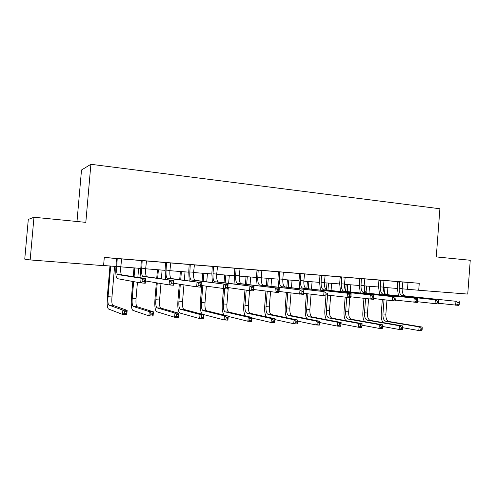 <?xml version="1.0" encoding="UTF-8"?>
<svg xmlns="http://www.w3.org/2000/svg" width="495" height="495" viewBox="0 0 495 495"><rect width="100%" height="100%" fill="white"/><g stroke="black" fill="none" stroke-linecap="round" stroke-linejoin="round"><path stroke-width="0.74" d="M76.997 221.5L81.508 170.002L90.888 164.297L439.894 208.754L436.268 256.917L470.25 260.265L467.744 294.073L418.721 290.249L419.253 283.282L104.29 257.412L103.573 265.654L30.164 259.931L33.969 217.256L85.821 222.366L90.888 164.297M33.969 217.256L28.295 219.427L24.75 259.139L30.164 259.931M104.278 257.511L116.455 258.514M121.652 258.941L141.304 260.549M146.495 260.976L165.547 262.542M170.738 262.969L189.201 264.485M194.387 264.912L212.293 266.378M217.472 266.805L234.84 268.228M240.013 268.655L256.862 270.041M262.028 270.462L278.376 271.805M283.53 272.225L299.401 273.531M304.543 273.952L319.949 275.22M325.085 275.641L340.046 276.866M345.17 277.287L359.698 278.481M364.809 278.902L378.916 280.059M384.015 280.479L397.726 281.599M402.812 282.02L419.253 283.282M402.825 281.989L397.72 281.568M384.027 280.448L378.91 280.028M364.821 278.871L357.662 278.283L359.686 278.45L359.809 278.902L359.321 285.2L360.286 293.003M345.182 277.256L337.967 276.662L340.034 276.835L340.164 277.299L339.663 283.66L340.572 291.586M325.097 275.61L319.943 275.183M304.561 273.921L297.223 273.32L299.388 273.5L299.524 273.97L299.005 280.479L299.797 288.672M279.793 271.873L279.397 278.963C279.199 283.406 279.941 285.992 281.624 286.716L324.027 291.629L285.064 286.97C283.369 286.246 282.614 283.666 282.812 279.236L283.344 272.634L283.555 272.182L285.764 272.361L278.363 271.774M258.198 270.097L257.796 277.274C257.579 281.773 258.266 284.377 259.856 285.101L299.982 289.866L263.377 285.361C261.775 284.637 261.082 282.032 261.292 277.547L261.83 270.87L262.047 270.418L264.311 270.604L254.585 269.818L256.849 270.004L256.992 270.487L256.447 277.151L257.109 285.658M240.026 268.624L234.828 268.197M217.491 266.774L212.281 266.347M194.405 264.875L189.189 264.448M170.75 262.938L165.534 262.505M146.514 260.945L141.292 260.519M121.665 258.904L116.443 258.477M402.157 288.826L418.721 290.249M103.591 265.506L115.96 266.477M120.786 266.854L140.821 268.414M145.654 268.791L165.07 270.313M169.909 270.691L188.737 272.157M193.582 272.535L211.835 273.964M216.68 274.341L234.395 275.727M239.24 276.105L256.422 277.447M261.267 277.825L277.949 279.124M282.793 279.508L298.98 280.77M303.819 281.148L319.541 282.373M324.374 282.756L339.644 283.944M344.471 284.322L359.302 285.479M364.128 285.856L378.533 286.982M383.347 287.36L397.349 288.455M408.016 282.447L407.496 289.247M399.545 281.704L399.187 288.338C399.075 292.502 400.102 294.94 402.268 295.663L455.957 301.282L402.342 295.67M402.831 281.977L402.175 288.573C402.064 292.724 403.097 295.162 405.275 295.886L405.349 295.892M398.438 295.762L397.367 288.177L397.714 281.556M459.255 304.32L459.366 302.748L458.061 302.655L457.949 304.227L459.255 304.32L458.927 305.434L438.539 303.274M457.949 304.227L455.666 305.198L455.957 301.282L458.061 302.655M399.663 282.156L397.838 282.02M459.366 302.748L459.218 301.517M382.907 322.561C381.571 320.253 381.02 317.307 381.243 313.737L382.332 299.537M387.901 287.713L387.368 294.593M386.948 300.088L385.865 314.177C385.754 318.279 386.737 320.717 388.81 321.478L422.179 327.053L419.073 326.873L420.973 328.204L420.861 329.67L422.105 329.738L422.216 328.272L420.973 328.204M384.98 287.49L384.454 294.346M384.04 299.741L382.944 313.991C382.833 318.106 383.804 320.543 385.865 321.305L419.073 326.873L418.795 330.53L402.553 327.678M422.105 329.738L421.901 330.703L418.795 330.53L420.861 329.67M422.216 328.272L422.179 327.053M380.674 280.158L380.315 286.865C380.191 291.066 381.175 293.529 383.272 294.253L435.328 299.772L383.34 294.259M384.033 280.43L383.365 287.1C383.241 291.301 384.238 293.758 386.341 294.482L386.416 294.488M379.572 294.395L378.551 286.704L378.904 280.009M438.638 302.847L438.762 301.257L437.419 301.164L437.302 302.754L438.638 302.847L438.372 303.973L417.44 301.727M437.302 302.754L435.031 303.738L435.328 299.772L437.419 301.164M380.797 280.609L379.028 280.479M438.762 301.257L438.669 300.013M361.393 278.574L361.022 285.355C360.886 289.606 361.826 292.093 363.85 292.811L417.607 298.473L363.918 292.823M364.827 278.852L364.141 285.596C364.011 289.841 364.957 292.322 366.987 293.046L367.061 293.052M417.514 301.337L417.632 299.729L416.264 299.63L416.14 301.238L417.514 301.337L417.304 302.482L395.802 300.137M416.14 301.238L413.876 302.241L414.179 298.225L416.264 299.63M361.517 279.031L359.809 278.902M417.632 299.729L417.607 298.473M364.487 321.601C363.157 319.275 362.606 316.268 362.841 312.58L363.943 298.405M364.37 292.854L364.908 285.918M369.542 286.283L368.998 293.263M368.558 298.961L367.469 313.019C367.346 317.171 368.286 319.628 370.291 320.395L402.608 325.945L399.434 325.766L401.321 327.102L401.21 328.587L402.478 328.655L402.596 327.176L401.321 327.102M366.566 286.048L366.028 292.978M365.588 298.603L364.487 312.834C364.357 316.986 365.291 319.448 367.284 320.216L399.434 325.766L399.149 329.466L382.486 326.446M402.478 328.655L402.33 329.639L399.149 329.466L401.21 328.587M402.596 327.176L402.608 325.945M345.677 320.642C344.347 318.297 343.802 315.21 344.044 311.392L345.151 297.272M345.603 291.462L346.154 284.452M350.794 284.817L350.237 291.908M349.786 297.705L348.678 311.844C348.542 316.033 349.445 318.514 351.376 319.281L382.592 324.813L379.337 324.627L381.212 325.982L381.094 327.48L382.4 327.554L382.517 326.057L381.212 325.982M347.75 284.582L347.205 291.58L396.012 296.895L392.498 296.635L394.565 298.058L394.441 299.685L395.845 299.791L395.969 298.157L394.565 298.058M346.741 297.47L345.634 311.652C345.491 315.847 346.382 318.335 348.307 319.102L379.337 324.627L379.052 328.371L361.981 325.178M382.4 327.554L382.301 328.544L379.052 328.371L381.094 327.48M382.517 326.057L382.592 324.813M341.674 276.953L341.303 283.808C341.148 288.109 342.045 290.615 343.988 291.338L392.498 296.635L392.189 300.706L373.614 298.504M345.188 277.243L344.489 284.062C344.341 288.35 345.244 290.856 347.199 291.58L343.988 291.338M395.845 299.791L395.703 300.954L392.189 300.706L394.441 299.685M341.804 277.417L340.164 277.299M395.969 298.157L396.012 296.895M321.515 275.3L321.131 282.23C320.964 286.574 321.812 289.111 323.674 289.835L373.861 295.274L373.546 299.388L350.893 296.827M325.104 275.591L324.398 282.49C324.231 286.822 325.085 289.352 326.96 290.076L373.861 295.274L373.75 296.548L372.308 296.443L372.178 298.095L373.626 298.2L373.75 296.548M320.414 290.144L319.56 282.088L319.937 275.171M372.178 298.095L369.944 299.129L370.26 295.008L372.308 296.443M321.645 275.764L320.073 275.653M373.626 298.2L373.546 299.388M300.892 273.605L300.502 280.615C300.323 285.009 301.121 287.57 302.89 288.294L351.141 293.609L350.819 297.773L327.572 295.094L326.372 310.439C326.217 314.684 327.065 317.19 328.909 317.963L358.77 323.464L362.099 323.65L361.808 327.43L358.479 327.251L341.012 323.866M304.567 273.908L303.843 280.882C303.664 285.262 304.468 287.818 306.257 288.542L351.141 293.609L350.955 294.896L349.476 294.791L349.34 296.462L350.825 296.573L350.955 294.896M349.34 296.462L347.119 297.514L347.447 293.343L349.476 294.791M301.022 274.082L299.524 273.97M350.825 296.573L350.819 297.773M326.459 319.677C325.128 317.314 324.59 314.152 324.844 310.186L325.964 296.016M326.434 290.045L326.991 282.961M331.638 283.319L331.068 290.534M330.679 295.478L329.484 310.637C329.336 314.87 330.19 317.375 332.046 318.149L362.099 323.65L361.963 324.906L360.632 324.831L360.515 326.347L361.845 326.422L361.963 324.906M328.532 283.078L327.968 290.188M360.515 326.347L358.479 327.251L358.77 323.464L360.632 324.831M361.845 326.422L361.808 327.43M306.832 318.718C305.495 316.348 304.963 313.094 305.229 308.954L306.442 293.659M306.844 288.61L307.42 281.426M312.067 281.791L311.479 289.136M311.077 294.253L309.87 309.406C309.709 313.688 310.514 316.212 312.289 316.986L341.123 322.468L340.82 326.292L337.411 326.106L319.541 322.505M308.886 281.544L308.311 288.777M307.909 293.844L306.69 309.202C306.523 313.49 307.321 316.027 309.084 316.8L337.714 322.27L341.123 322.468L340.919 323.73L339.558 323.656L339.434 325.19L340.801 325.264L340.919 323.73M339.434 325.19L337.411 326.106L337.714 322.27L339.558 323.656M340.801 325.264L340.82 326.292M286.784 317.759C285.429 315.395 284.897 312.042 285.176 307.692L286.401 292.415M286.822 287.174L287.409 279.867M292.062 280.232L291.462 287.713M291.035 293.021L289.822 308.144C289.643 312.475 290.404 315.024 292.099 315.804L319.64 321.249L319.331 325.116L315.841 324.93L297.545 321.088M288.814 279.978L288.22 287.335M287.799 292.601L286.568 307.94C286.388 312.277 287.137 314.832 288.82 315.612L316.144 321.051L319.64 321.249L319.374 322.53L317.969 322.449L317.846 324.002L319.25 324.077L319.374 322.53M317.846 324.002L315.841 324.93L316.144 321.051L317.969 322.449M319.25 324.077L319.331 325.116M278.697 287.174L277.967 278.834L278.363 271.755M327.424 294.896L327.554 293.201L326.038 293.096L325.902 294.791L327.424 294.896L327.486 296.128L303.627 293.3M327.554 293.201L327.486 296.128M325.902 294.791L323.693 295.855L324.027 291.629L326.038 293.096M279.929 272.355L278.499 272.25M266.304 316.825C264.924 314.486 264.38 311.015 264.676 306.405L265.914 291.178M266.353 285.714L266.96 278.27M271.613 278.629L270.994 286.265M270.542 291.809L269.329 306.857C269.132 311.231 269.843 313.811 271.446 314.591L297.631 320.005L297.316 323.922L293.739 323.724L275.01 319.603M268.29 278.376L267.684 285.875M267.238 291.357L266.001 306.646C265.803 311.033 266.502 313.613 268.092 314.393L294.055 319.801L297.631 320.005L297.291 321.292L295.862 321.212L295.732 322.783L297.167 322.864L297.291 321.292M295.732 322.783L293.739 323.724L294.055 319.801L295.862 321.212M297.167 322.864L297.316 323.922M303.398 293.182L303.534 291.462L301.969 291.351L301.832 293.071L303.398 293.182L303.54 294.426L279.044 291.45M303.534 291.462L303.881 290.15L303.54 294.426M301.832 293.071L299.642 294.154L299.982 289.866L301.969 291.351M258.341 270.586L256.992 270.487M245.396 315.909C243.961 313.651 243.404 310.043 243.719 305.087L244.957 289.959M245.421 284.235L246.046 276.637M250.699 276.996L250.062 284.798M213.463 266.428L213.042 273.772C212.794 278.376 213.357 281.036 214.737 281.754L254.034 286.506L253.675 290.899L249.56 290.608L248.372 305.539C248.162 309.963 248.812 312.568 250.328 313.347L275.078 318.731L274.762 322.69L271.093 322.493L251.912 318.05M247.302 276.736L246.677 284.39M246.207 290.132L244.969 305.328C244.753 309.759 245.396 312.364 246.9 313.149L271.415 318.52L275.078 318.731L274.669 320.03L273.197 319.949L273.073 321.54L274.539 321.62L274.669 320.03M273.073 321.54L271.093 322.493L271.415 318.52L273.197 319.949M274.539 321.62L274.762 322.69M236.096 268.284L235.682 275.548C235.453 280.09 236.078 282.725 237.563 283.449L279.291 288.356L278.945 292.687L253.787 289.532M240.032 268.606L239.258 275.826C239.036 280.362 239.673 282.992 241.176 283.715L279.291 288.356L278.858 289.674L277.256 289.563L277.113 291.301L278.716 291.413L278.858 289.674M235.007 284.118L234.42 275.424L234.822 268.179M277.113 291.301L274.942 292.403L275.288 288.059L277.256 289.563M236.239 268.779L234.97 268.686M278.716 291.413L278.945 292.687M224.087 315.055C222.54 312.982 221.939 309.214 222.28 303.738L223.517 288.764M224.012 282.732L224.656 274.966M229.309 275.325L228.653 283.313M228.3 287.601L226.933 304.196C226.704 308.67 227.304 311.299 228.721 312.079L251.967 317.419L251.639 321.434L247.877 321.23L228.238 316.404M225.831 275.059L225.188 282.88M224.699 288.845L223.449 303.979C223.22 308.459 223.808 311.089 225.213 311.875L248.205 317.208L251.967 317.419L251.479 318.737L249.969 318.65L249.839 320.265L251.349 320.345L251.479 318.737M249.839 320.265L247.877 321.23L248.205 317.208L249.969 318.65M251.349 320.345L251.639 321.434M217.497 266.756L216.705 274.063C216.457 278.648 217.033 281.308 218.431 282.032L254.034 286.506L253.502 287.843L251.856 287.719L251.714 289.482L253.36 289.606L253.502 287.843M212.374 282.558L211.86 273.661L212.275 266.329M251.856 287.719L249.919 286.203L249.56 290.608L227.83 287.533M213.605 266.923L212.429 266.842M249.56 290.608L251.714 289.482M253.36 289.606L253.675 290.899M202.845 285.702L201.44 302.594C201.193 307.129 201.719 309.783 203.018 310.575L224.414 315.86L228.263 316.082L227.935 320.147L224.074 319.937L202.709 314.325C200.766 313.112 199.98 309.127 200.351 302.358L201.75 285.541M202.108 281.216L202.771 273.252M207.424 273.617L206.743 281.822M206.378 286.228L204.998 302.816C204.757 307.339 205.295 310 206.607 310.786L228.263 316.082L227.7 317.406L226.153 317.32L226.017 318.953L227.564 319.04L227.7 317.406M203.872 273.339L203.204 281.358M226.017 318.953L224.074 319.937L224.414 315.86L226.153 317.32M227.564 319.04L227.935 320.147M190.278 264.522L189.845 271.959C189.579 276.612 190.08 279.298 191.348 280.022L228.071 284.606L227.706 289.061L201.143 285.454M194.411 264.862L193.601 272.25C193.341 276.897 193.848 279.582 195.135 280.306L228.071 284.606L227.446 285.955L225.751 285.832L225.602 287.62L227.298 287.737L227.446 285.955M189.195 280.987L188.762 271.854L189.183 264.435M225.602 287.62L223.474 288.758L223.845 284.297L225.751 285.832M190.427 265.023L189.338 264.949M227.298 287.737L227.706 289.061M180.322 284.303L178.905 301.183C178.646 305.762 179.11 308.453 180.298 309.239L200.005 314.48L203.959 314.702L203.618 318.823L199.664 318.607L179.982 313.038C178.2 311.819 177.507 307.791 177.909 300.948L179.32 284.149M179.691 279.687L180.378 271.507M185.031 271.873L184.319 280.319M183.942 284.873L182.556 301.412C182.29 305.984 182.766 308.67 183.979 309.455L203.959 314.702L203.309 316.045L201.719 315.952L201.583 317.611L203.167 317.697L203.309 316.045M181.393 271.588L180.7 279.824M201.583 317.611L199.664 318.607L200.005 314.48L201.719 315.952M203.167 317.697L203.618 318.823M166.524 262.573L166.085 270.097C165.8 274.812 166.233 277.522 167.378 278.246L201.378 282.651L201.001 287.168L196.651 286.859L173.702 283.264M170.756 262.919L169.934 270.4C169.649 275.102 170.094 277.813 171.264 278.53L201.378 282.651L200.648 284.012L198.91 283.889L198.755 285.702L200.5 285.825L200.648 284.012M165.448 279.421L165.095 269.998L165.528 262.492M198.755 285.702L196.651 286.859L197.029 282.336L198.91 283.889M166.679 263.08L165.689 263.012M200.5 285.825L201.001 287.168M157.268 282.93L155.845 299.729C155.56 304.369 155.962 307.086 157.039 307.871L174.964 313.063L179.023 313.292L178.67 317.462L174.611 317.246L156.711 311.714C155.102 310.495 154.508 306.424 154.935 299.506L156.352 282.781M156.742 278.159L157.459 269.719M162.106 270.078L161.364 278.827M160.968 283.548L159.576 299.964C159.297 304.592 159.706 307.302 160.801 308.094L179.023 313.292L178.28 314.647L176.653 314.554L176.511 316.231L178.138 316.317L178.28 314.647M158.381 269.787L157.664 278.295M176.511 316.231L174.611 317.246L174.964 313.063L176.653 314.554M178.138 316.317L178.67 317.462M142.183 260.574L141.731 268.191C141.428 272.962 141.787 275.703 142.814 276.427L173.924 280.646L173.541 285.225L169.061 284.91L145.474 280.956M146.52 260.927L145.679 268.5C145.375 273.259 145.747 276 146.792 276.717L173.924 280.646L173.089 282.014L171.295 281.884L171.14 283.728L172.934 283.852L173.089 282.014M141.112 277.868C140.617 275.319 140.531 272.064 140.846 268.104L141.285 260.5M171.14 283.728L169.061 284.91L169.451 280.319L171.295 281.884M142.337 261.088L141.446 261.032M172.934 283.852L173.541 285.225M133.65 281.618L132.227 298.25C131.924 302.94 132.252 305.681 133.211 306.473L149.261 311.609L153.425 311.844L153.073 316.07L148.902 315.841L132.883 310.365C131.447 309.14 130.958 305.025 131.416 298.021L132.833 281.469M133.242 276.649L133.996 267.882M138.631 268.247L137.858 277.367M137.431 282.305L136.051 298.491C135.754 303.169 136.088 305.91 137.072 306.702L153.425 311.844L152.59 313.211L150.919 313.118L150.777 314.814L152.448 314.907L152.59 313.211M134.819 267.95L134.065 276.779M150.777 314.814L148.902 315.841L149.261 311.609L150.919 313.118M152.448 314.907L153.073 316.07M117.228 258.526L116.77 266.242C116.443 271.068 116.721 273.84 117.618 274.558L141.069 278.24L145.672 278.58L145.276 283.227L140.673 282.899L117.266 278.635C115.923 277.547 115.496 273.389 115.985 266.155L116.436 258.458M121.677 258.891L120.811 266.558C120.489 271.371 120.78 274.137 121.696 274.861L145.672 278.58L144.726 279.96L142.882 279.83L142.721 281.692L144.565 281.828L144.726 279.96M142.721 281.692L140.673 282.899L141.069 278.24L142.882 279.83M117.389 259.046L116.603 258.996M144.565 281.828L145.276 283.227M110.688 266.062L108.04 296.728C107.712 301.48 107.972 304.246 108.807 305.044L122.878 310.118L127.153 310.359L126.788 314.641L122.506 314.405L108.467 308.979C107.217 307.754 106.84 303.596 107.328 296.511L109.958 266.007M114.593 266.366L111.957 296.975C111.635 301.715 111.901 304.481 112.755 305.273L127.153 310.359L126.219 311.739L124.505 311.64L124.356 313.36L126.07 313.453L126.219 311.739M124.356 313.36L122.506 314.405L122.878 310.118L124.505 311.64M126.07 313.453L126.788 314.641M402.175 288.573L399.187 288.338M385.865 314.177L382.944 313.991M388.81 321.478L385.865 321.305M383.365 287.1L380.315 286.865M364.141 285.596L361.022 285.355M367.469 313.019L364.487 312.834M370.291 320.395L367.284 320.216M348.678 311.844L345.634 311.652M351.376 319.281L348.307 319.102M344.489 284.062L341.303 283.808M347.267 291.586L344.056 291.351M324.398 282.49L321.131 282.23M327.028 290.089L323.736 289.841M303.843 280.882L300.502 280.615M306.318 288.548L302.952 288.3M329.484 310.637L326.372 310.439M332.046 318.149L328.909 317.963M309.87 309.406L306.69 309.202M312.289 316.986L309.084 316.8M289.822 308.144L286.568 307.94M292.099 315.804L288.82 315.612M282.812 279.236L279.397 278.963M285.126 286.982L281.686 286.723M269.329 306.857L266.001 306.646M271.446 314.591L268.092 314.393M261.292 277.547L257.796 277.274M263.433 285.374L259.912 285.108M248.372 305.539L244.969 305.328M250.328 313.347L246.9 313.149M239.258 275.826L235.682 275.548M241.226 283.722L237.619 283.456M226.933 304.196L223.449 303.979M228.721 312.079L225.213 311.875M216.705 274.063L213.042 273.772M218.481 282.039L214.787 281.766M204.998 302.816L201.44 302.594M206.607 310.786L203.018 310.575M193.601 272.25L189.845 271.959M195.179 280.312L191.392 280.028M182.556 301.412L178.905 301.183M183.979 309.455L180.298 309.239M169.934 270.4L166.085 270.097M171.301 278.543L167.421 278.252M159.576 299.964L155.845 299.729M160.801 308.094L157.039 307.871M145.679 268.5L141.731 268.191M146.829 276.724L142.845 276.433M136.051 298.491L132.227 298.25M137.072 306.702L133.211 306.473M120.811 266.558L116.77 266.242M121.733 274.867L117.649 274.564M111.957 296.975L108.04 296.728M112.755 305.273L108.807 305.044M405.275 295.886L402.268 295.663M386.341 294.482L383.272 294.253M366.987 293.046L363.85 292.811M326.96 290.076L323.674 289.835M306.257 288.542L302.89 288.294M285.064 286.97L281.624 286.716M263.377 285.361L259.856 285.101M241.176 283.715L237.563 283.449M218.431 282.032L214.737 281.754M195.135 280.306L191.348 280.022M171.264 278.53L167.378 278.246M146.792 276.717L142.814 276.427M121.696 274.861L117.618 274.558"/></g></svg>
